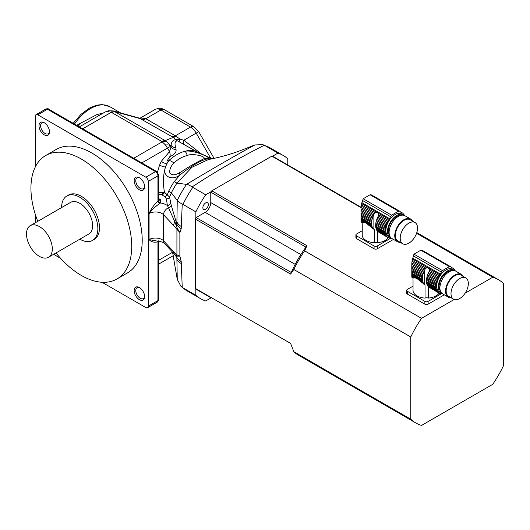<?xml version="1.0" encoding="UTF-8"?>
<svg xmlns="http://www.w3.org/2000/svg" width="530" height="530" viewBox="0 0 530 530"><rect width="100%" height="100%" fill="white"/><g stroke="black" fill="none" stroke-linecap="round" stroke-linejoin="round"><path stroke-width="0.79" d="M388.318 237.712A13.515 7.804 180 0 1 377.466 242.674A2.849 1.643 0 0 0 374.24 242.7A13.515 7.804 180 0 1 362.235 235.711L362.235 224.535A13.515 7.804 180 0 1 362.169 223.766L362.169 222.626M374.24 242.7L374.24 229.589L373.869 229.311A14.25 8.228 -60 0 1 373.716 229.185L374.24 229.589M373.074 228.814L372.557 228.291M361.016 211.616L360.99 210.304L372.756 217.095A1.941 1.12 -60 0 1 372.391 218.181L361.016 211.616L361.076 213.007L372.067 219.36A1.941 1.12 -60 0 1 371.841 220.427L361.129 214.246L361.188 215.505L371.676 221.56A1.941 1.12 -60 0 1 371.59 222.58L361.215 216.591L361.215 217.91L371.59 223.898A1.941 1.12 -60 0 1 371.676 224.819L361.188 218.764L361.129 219.579L371.841 225.76A1.941 1.12 -60 0 1 372.067 226.568L361.076 220.215L361.016 220.805L364.05 222.554C365.25 222.534 366.826 223.441 368.794 225.29L373.226 228.675A1.941 1.12 -60 0 1 373.378 228.741A1.941 1.12 -60 0 1 373.716 229.185M364.05 222.554L362.222 222.66L361.062 221.878L362.421 222.66M370.291 226.615L372.756 228.039A1.941 1.12 -60 0 0 372.391 227.37A14.25 8.228 -60 0 1 372.067 226.568M368.794 225.29L372.391 227.37M372.067 219.36A14.25 8.228 -60 0 1 372.391 218.181M361.129 214.246L361.076 213.007M371.676 221.56A14.25 8.228 -60 0 1 371.841 220.427M361.215 216.591L361.188 215.505M371.59 223.898A14.25 8.228 -60 0 1 371.59 222.58M361.188 218.764L361.215 217.91M371.841 225.76A14.25 8.228 -60 0 1 371.676 224.819M361.076 220.215L361.129 219.579M373.226 228.675A14.25 8.228 -60 0 1 372.756 228.039M362.394 200.393L390.531 216.637A2.279 1.318 -60 0 1 391.703 215.24A79.825 46.084 -60 0 1 398.606 211.258A2.279 1.318 -60 0 1 399.653 211.198L371.457 194.921L370.066 194.775L363.163 198.763L361.38 204.852L375.207 212.835L376.552 212.199L378.658 213.411L378.738 214.06M361.195 206.124L361.062 207.535L373.716 214.842A14.25 8.228 -60 0 1 373.869 214.537L374.359 213.729L361.195 206.124L361.38 204.852M374.359 213.729L375.207 212.835M361.062 207.535L361.003 208.86L373.226 215.915A1.941 1.12 -60 0 0 373.716 214.842M372.756 217.095A14.25 8.228 -60 0 1 373.226 215.915M361.003 208.86L360.99 221.348M376.426 229.695L385.9 235.168A1.941 1.12 -60 0 1 386.264 235.837L376.79 230.365A1.941 1.12 120 0 0 376.426 229.695A14.25 8.228 120 0 1 376.101 228.894L385.575 234.366A1.941 1.12 -60 0 0 385.35 233.558A14.25 8.228 -60 0 1 385.184 232.617A1.941 1.12 -60 0 0 385.098 231.696A14.25 8.228 -60 0 1 385.098 230.378A1.941 1.12 -60 0 0 385.184 229.364A14.25 8.228 -60 0 1 385.35 228.225A1.941 1.12 -60 0 0 385.575 227.158A14.25 8.228 -60 0 1 385.9 225.985A1.941 1.12 -60 0 0 386.264 224.892A14.25 8.228 -60 0 1 386.734 223.72A1.941 1.12 -60 0 0 387.225 222.64A14.25 8.228 -60 0 1 387.821 221.494A1.941 1.12 -60 0 0 388.424 220.467A14.25 8.228 -60 0 1 389.093 219.44A3.418 1.974 -60 0 0 389.55 218.665L390.531 216.637M361.016 220.805L361.003 221.619L360.99 221.242L363.288 222.567M361.062 221.878L362.745 222.626M376.79 230.365A14.25 8.228 120 0 0 377.254 231L386.734 236.473A1.941 1.12 -60 0 1 386.887 236.539A1.941 1.12 -60 0 1 387.225 236.983L377.744 231.511A1.941 1.12 120 0 0 377.546 231.173L377.466 242.674M403.33 214.802L401.714 213.875A13.117 7.572 120 0 0 395.155 214.524A13.117 7.572 120 0 0 386.589 226.078A13.117 7.572 120 0 0 388.603 236.592L390.212 237.519A13.117 7.572 -60 0 1 388.199 227.012A13.117 7.572 -60 0 1 396.771 215.452A13.117 7.572 -60 0 1 403.33 214.802A13.117 7.572 -60 0 1 404.085 215.352M391.067 237.897A13.117 7.572 -60 0 1 390.212 237.519M385.9 225.985L376.426 220.513A1.941 1.12 120 0 0 376.79 219.42L386.264 224.892M376.426 220.513A14.25 8.228 120 0 0 376.101 221.686L385.575 227.158M376.101 221.686A1.941 1.12 120 0 1 375.876 222.752L385.35 228.225M375.876 222.752A14.25 8.228 120 0 0 375.704 223.892L385.184 229.364M375.704 223.892A1.941 1.12 120 0 1 375.624 224.906L385.098 230.378M375.624 224.906A14.25 8.228 120 0 0 375.624 226.224L385.098 231.696M375.624 226.224A1.941 1.12 120 0 1 375.704 227.151L385.184 232.617M375.704 227.151A14.25 8.228 120 0 0 375.876 228.085L385.35 233.558M376.101 228.894A1.941 1.12 120 0 0 375.876 228.085M385.9 235.168A14.25 8.228 -60 0 1 385.575 234.366M386.734 236.473A14.25 8.228 -60 0 1 386.264 235.837M377.744 231.511A14.25 8.228 120 0 0 377.897 231.643L387.821 237.44A14.25 8.228 -60 0 1 387.225 236.983M387.821 237.44A1.941 1.12 -60 0 1 388.179 237.533A1.941 1.12 -60 0 1 388.424 237.771L387.847 237.44M389.583 238.036L389.828 238.182A1.941 1.12 -60 0 0 389.709 238.096A1.941 1.12 -60 0 0 389.126 238.03A14.25 8.228 -60 0 1 388.424 237.771M391.425 238.189A14.25 8.228 -60 0 1 391.392 238.195A1.941 1.12 -60 0 0 390.623 238.235A14.25 8.228 -60 0 1 389.828 238.182M403.297 213.822L403.582 213.987A14.25 8.228 -60 0 1 404.046 214.623A1.941 1.12 -60 0 0 404.417 215.293A14.25 8.228 -60 0 1 404.516 215.518M403.582 213.987A1.941 1.12 -60 0 1 403.429 213.921A1.941 1.12 -60 0 1 403.091 213.477A14.25 8.228 -60 0 0 402.495 213.02A1.941 1.12 -60 0 1 402.137 212.934A1.941 1.12 -60 0 1 401.892 212.689L400.329 211.788M400.276 211.742L402.495 213.02M400.74 212.166L401.217 212.437A14.25 8.228 -60 0 1 401.892 212.689M401.217 212.437A3.418 1.974 -60 0 1 400.965 212.331A3.418 1.974 -60 0 1 400.766 212.185L399.786 211.291A2.279 1.318 -60 0 0 399.653 211.198M389.093 219.44L378.658 213.411L378.652 214.829L388.424 220.467M378.652 214.829L378.294 215.995L387.821 221.494M378.294 215.995L377.897 216.863A14.25 8.228 120 0 0 377.744 217.167L387.225 222.64M377.744 217.167A1.941 1.12 120 0 1 377.254 218.247L386.734 223.72M377.254 218.247A14.25 8.228 120 0 0 376.79 219.42M401.177 215.266A11.978 6.916 120 0 0 390.782 222.706A11.978 6.916 120 0 0 389.537 235.426M400.229 242.316A13.117 7.572 -60 0 1 397.467 241.713L391.822 238.454A13.117 7.572 -60 0 1 391.822 223.309A13.117 7.572 -60 0 1 404.94 215.736L410.584 218.996A13.117 7.572 -60 0 1 412.486 221.076M408.868 243.157A12.263 7.075 120 0 0 416.878 232.352A12.263 7.075 120 0 0 414.997 222.527A12.263 7.075 120 0 0 402.734 229.609A12.263 7.075 120 0 0 402.734 243.76A12.263 7.075 120 0 0 408.868 243.157M414.997 222.527L410.16 219.731A12.263 7.075 120 0 0 397.897 226.814A12.263 7.075 120 0 0 397.897 240.971L402.734 243.76M397.467 241.713A13.117 7.572 -60 0 1 397.467 226.568A13.117 7.572 -60 0 1 410.584 218.996M393.492 239.414L377.294 248.769A2.279 1.318 180 0 1 374.067 248.769L374.067 245.973A2.279 1.318 0 0 0 377.294 245.973L377.294 248.769M390.815 238.169L377.294 245.973M362.235 230.735L356.571 234.008A2.279 1.318 0 0 0 355.902 234.942A2.279 1.318 0 0 0 356.571 235.87L356.571 238.666L374.067 248.769M356.571 235.87L374.067 245.973M356.571 238.666A2.279 1.318 180 0 1 355.902 237.731L355.902 234.942M79.884 123.662A29.653 17.119 120 0 0 77.989 126.08M211.178 191.635L205.686 194.808L192.774 187.348A82.68 47.74 120 0 0 182.936 204.388L182.24 204.023C179.431 202.599 177.769 201.413 177.252 200.486L171.369 192.814L169.56 197.127L171.256 205.362L176.868 224.197L177.252 200.486M272.453 156.264L277.945 153.09L264.304 145.253C238.619 158.212 214.557 172.104 192.112 186.931L192.774 187.348M205.686 194.808A82.68 47.74 120 0 0 195.848 211.848L182.936 204.388M287.783 164.956L287.783 158.768A82.68 47.74 120 0 0 283.159 155.422A82.68 47.74 120 0 0 277.945 153.09M264.304 145.253L262.807 144.65L254.831 144.955L243.416 149.44C232.385 153.806 220.732 157.172 208.442 159.53L192.012 167.228L176.967 183.122L174.198 181.651L180.021 174.907C171.521 181.558 161.908 175.854 165.519 167.003C163.167 174.555 162.816 182.956 164.472 192.198L169.56 197.127A3.418 2.789 -2.9 0 1 166.393 198.916L165.174 196.961L161.73 194.649L158.357 194.689M192.112 186.931C189.468 185.215 187.613 184.36 186.547 184.38C210.331 169.958 233.094 156.814 254.831 144.955M177.219 200.446A77.983 45.023 -60 0 1 186.494 184.374L186.547 184.38M195.848 288.943L195.848 295.283L182.936 287.83A82.68 47.74 120 0 0 187.56 291.175L180.975 286.399L177.252 279.337L176.868 257.5C176.669 256.421 176.006 255.46 174.887 254.612L175.191 254.943M195.848 218.188L195.848 211.848M173.926 253.598L176.868 257.5A17.106 9.566 -1.5 0 0 181.22 261.562L182.24 287.386L182.936 287.83M195.848 295.283A82.68 47.74 120 0 0 200.472 298.628A82.68 47.74 120 0 0 205.686 300.96L211.046 297.867M186.494 184.374L176.967 183.122A47.031 27.156 120 0 0 171.369 192.814L168.712 191.151A44.546 25.718 -60 0 1 174.198 181.651M182.24 287.386L180.975 286.392M172.555 252.134L177.252 279.337M158.232 241.123A2.279 1.497 -111.9 0 0 158.046 241.76C154.356 242.747 151.368 242.024 149.076 239.6A9.123 5.267 180 0 1 163.551 240.819A6.844 4.916 136.9 0 0 164.578 243.615L174.728 254.453A6.844 4.916 -43.1 0 0 174.887 254.612L177.331 256.149L179.875 256.169L181.22 261.562M175.158 254.91L174.728 254.453A6.844 4.916 -43.1 0 1 173.701 251.657L176.921 254.778L176.921 229.324L173.701 225.581A6.844 4.916 -43.1 0 1 174.887 221.885L177.331 228.43L179.875 232.511L179.875 256.169L176.921 254.778A6.844 6.029 110.9 0 0 177.331 256.149M171.256 205.362A3.418 2.637 -13.5 0 1 168.487 207.707L174.887 221.885C175.384 222.746 177.298 227.741 176.868 224.197A17.106 10.176 1.6 0 0 181.22 228.675L179.875 232.511L176.921 229.324A6.844 3.094 -29.7 0 1 177.331 228.43M197.71 152.176L177.537 140.92C174.88 140.973 174.324 143.339 175.867 148.029L176.059 149.705C176.417 152.302 174.31 154.667 169.746 156.787C168.964 157.668 166.248 161.69 168.388 160.954L166.831 163.763L169.01 160.391C174.271 155.754 179.524 152.713 184.785 151.282C193.337 149.414 212.709 158.238 208.052 158.728C201.201 160.133 191.86 165.532 180.021 174.907A6.844 0.656 63.5 0 1 179.445 172.787L181.571 171.614C192.046 164.472 202.374 159.444 202.182 159.715L203.182 159.079C208.263 156.794 192.622 152.872 187.236 155.482C182.101 156.781 177.682 159.331 173.972 163.141C171.104 165.817 169.666 168.838 169.653 172.204C171.316 175.45 174.582 175.642 179.445 172.787M203.182 159.079A6.844 6.632 -134.3 0 1 208.052 158.728L211.437 158.934M165.174 196.961L167.374 194.629L168.712 191.151M173.701 225.581L163.551 214.743A6.844 4.916 136.9 0 1 168.487 207.707L167.381 205.488L166.393 198.916M170.68 203.103A3.418 2.769 -13.2 0 1 167.381 205.488A15.966 9.215 180 0 0 160.59 202.917L159.775 203.553C155.76 206.144 152.196 209.469 149.076 213.524C151.368 208.456 154.356 204.282 158.046 201.002L158.543 200.671A2.279 1.683 -140.5 0 0 160.59 202.917L160.365 199.558L158.543 200.671M187.236 155.482A6.844 3.67 83.8 0 0 184.785 151.282A42.764 24.691 -60 0 1 197.107 151.905L212.106 158.801M161.299 161.339A6.844 3.525 28.1 0 0 166.831 163.763L165.519 167.003A6.844 3.326 21.8 0 1 159.603 165.002L161.299 161.339L169.448 151.713L171.024 147.075A6.844 5.943 -179.6 0 0 176.059 149.705M173.972 163.141A6.844 3.756 -144 0 0 169.01 160.391A42.764 24.691 -60 0 0 168.388 160.954M164.472 192.198A6.844 1.875 -6.2 0 1 163.366 192.523L164.545 192.688L162.352 195.007M158.616 192.542L163.366 192.523A3.418 1.762 -64.9 0 1 161.73 194.649M157.456 172.124L159.603 165.002M158.655 199.724L158.616 199.088A2.279 1.318 180 0 1 157.947 200.022A5.704 3.293 -60 0 0 158.046 201.002A2.279 1.106 -127 0 0 159.775 203.553M173.701 251.657L163.551 240.819L163.551 214.743A9.123 5.267 0 0 0 149.076 213.524L149.076 239.6L156.641 240.978M35.371 166.837L35.371 116.216A3.418 1.974 60 0 1 36.08 114.652A3.418 1.974 60 0 1 37.789 114.818L145.849 177.206A3.418 1.974 60 0 1 148.268 181.399L148.268 306.174A3.418 1.974 60 0 1 147.559 307.744A3.418 1.974 60 0 1 145.849 307.572L102.012 282.265M169.746 156.787C170.375 155.442 170.276 153.753 169.448 151.713M175.867 148.029A6.844 6.082 4 0 1 171.091 145.299C171.415 141.722 173.078 139.854 176.066 139.708L179.948 139.085L183.864 140.231L201.142 153.753M177.537 140.92A6.844 5.883 105.9 0 1 176.066 139.708L173.224 137.349L139.218 118.057M179.259 141.722A6.844 0.782 116.6 0 1 179.948 139.085L176.04 136.184A9.123 4.134 -62.3 0 1 173.224 137.349L165.174 140.636L167.44 142.1L170.262 145.637A9.123 4.207 158.6 0 0 165.512 144.975L161.855 141.49L111.757 112.565L107.365 111.406L105.106 112.002L108.663 110.743A9.123 4.565 80.2 0 0 107.365 111.406M183.87 144.186A6.844 2.286 119.9 0 1 183.864 140.231L196.199 133.109A11.402 6.585 -120 0 0 190.495 127.094A6.844 3.948 -60 0 1 193.914 126.756L198.704 131.665L214.12 158.364M158.556 241.17A2.279 1.683 -140.5 0 0 158.543 241.289L158.046 241.76A5.704 3.293 -60 0 0 157.947 242.859L157.947 300.589L148.268 306.174M56.008 252.942A71.278 41.154 -120 0 0 116.978 278.979L127.458 272.923A71.278 41.154 -120 0 0 127.458 190.621A71.278 41.154 -120 0 0 56.18 149.467L45.699 155.522A71.278 41.154 -120 0 0 30.932 188.15A71.278 41.154 -120 0 0 37.762 221.335M134.156 290.579A7.413 4.28 60 0 1 139.397 287.551A7.413 4.28 60 0 1 144.644 296.634A7.413 4.28 60 0 1 139.397 299.655A7.413 4.28 60 0 1 134.156 290.579M134.156 180.697A7.413 4.28 60 0 1 139.397 177.676A7.413 4.28 60 0 1 144.644 186.752A7.413 4.28 60 0 1 139.397 189.78A7.413 4.28 60 0 1 134.156 180.697M39.001 125.762A7.413 4.28 60 0 1 44.242 122.735A7.413 4.28 60 0 1 49.482 131.811A7.413 4.28 60 0 1 44.242 134.839A7.413 4.28 60 0 1 39.001 125.762M60.665 258.388L53.616 254.32M35.371 222.719L35.371 214.584M169.494 151.414L165.512 144.975M172.031 136.694A9.123 5.267 -60 0 0 175.351 135.839L190.495 127.094L160.881 109.995A11.402 6.585 -120 0 0 155.177 109.432L140.51 117.898L145.18 118.369L176.04 136.184M139.821 177.934A6.274 3.624 -120 0 0 137.071 177.828A6.274 3.624 -120 0 0 135.773 180.697A6.274 3.624 -120 0 0 138.509 187.01A6.274 3.624 -120 0 0 143.345 188.693A6.274 3.624 -120 0 0 144.624 186.255M44.659 122.993A6.274 3.624 -120 0 0 41.91 122.887A6.274 3.624 -120 0 0 40.611 125.762A6.274 3.624 -120 0 0 43.347 132.076A6.274 3.624 -120 0 0 48.184 133.752A6.274 3.624 -120 0 0 49.469 131.321M139.821 287.816A6.274 3.624 -120 0 0 137.071 287.71A6.274 3.624 -120 0 0 135.773 290.579A6.274 3.624 -120 0 0 138.509 296.893A6.274 3.624 -120 0 0 143.345 298.569A6.274 3.624 -120 0 0 144.624 296.137M167.44 142.1A9.123 6.791 142.1 0 0 162.233 141.815L133.732 158.265M173.336 255.659L167.513 259.018M108.663 110.743L113.486 110.962A9.123 3.054 104.6 0 1 113.539 110.982L165.174 140.636A9.123 5.267 120 0 0 161.855 141.49M79.354 126.869L105.106 112.002L79.354 126.869M145.18 118.369A9.123 6.287 -57.1 0 1 141.364 118.959L115.076 111.711A9.123 5.267 120 0 0 111.757 112.565M113.539 110.982L113.486 110.962A9.123 3.054 104.6 0 0 111.194 112.347L82.693 128.797M99.806 115.063A6.274 3.081 60 0 1 96.997 114.546L103.251 113.076M76.638 125.299L96.997 114.546M140.808 117.739A9.123 7.109 -115.6 0 1 140.41 117.951L139.304 118.084L113.665 111.015M79.825 239.189A25.659 14.813 -120 0 0 92.551 240.401L94.168 239.474A25.659 14.813 -120 0 0 94.168 209.84A25.659 14.813 -120 0 0 68.509 195.027L66.893 195.954A25.659 14.813 -120 0 0 61.579 207.588M116.978 278.979A71.278 41.154 -120 0 0 116.978 196.67A71.278 41.154 -120 0 0 45.699 155.522M48.528 257.262L88.848 233.982A18.245 10.534 -120 0 0 88.848 212.914A18.245 10.534 -120 0 0 70.603 202.381L30.276 225.654A18.245 10.534 -120 0 0 26.5 234.008A18.245 10.534 -120 0 0 34.463 252.373A18.245 10.534 -120 0 0 48.528 257.262A18.245 10.534 -120 0 0 48.528 236.194A18.245 10.534 -120 0 0 30.276 225.654M92.551 240.401A25.659 14.813 -120 0 0 92.551 210.774A25.659 14.813 -120 0 0 66.893 195.954M202.864 207.7A3.876 2.239 120 0 0 203.666 209.476A3.876 2.239 120 0 0 207.541 207.237A3.876 2.239 120 0 0 207.541 202.765A3.876 2.239 120 0 0 204.553 203.798A3.876 2.239 120 0 0 202.864 207.7M439.118 293.116A13.515 7.804 180 0 1 428.273 298.079A2.849 1.643 0 0 0 425.04 298.105A13.515 7.804 180 0 1 413.036 291.116L413.036 279.939A13.515 7.804 180 0 1 412.969 279.171L412.969 278.031M425.04 298.105L425.04 284.994L424.669 284.716A14.25 8.228 -60 0 1 424.517 284.59L425.04 284.994M423.881 284.219L423.357 283.696M411.823 267.021L411.797 265.709L423.563 272.5A1.941 1.12 -60 0 1 423.198 273.586L411.823 267.021L411.876 268.412L422.874 274.765A1.941 1.12 -60 0 1 422.649 275.832L411.936 269.651L411.989 270.909L422.476 276.965A1.941 1.12 -60 0 1 422.397 277.985L412.022 271.996L412.022 273.314L422.397 279.303A1.941 1.12 -60 0 1 422.476 280.224L411.989 274.169L411.936 274.984L422.649 281.165A1.941 1.12 -60 0 1 422.874 281.973L411.876 275.62L411.823 276.209L414.858 277.959C416.05 277.939 417.633 278.846 419.601 280.695L424.026 284.08A1.941 1.12 -60 0 1 424.185 284.146A1.941 1.12 -60 0 1 424.517 284.59M414.858 277.959L413.029 278.065L411.87 277.283L413.228 278.065M421.098 282.02L423.563 283.444A1.941 1.12 -60 0 0 423.198 282.775A14.25 8.228 -60 0 1 422.874 281.973M419.601 280.695L423.198 282.775M422.874 274.765A14.25 8.228 -60 0 1 423.198 273.586M411.936 269.651L411.876 268.412M422.476 276.965A14.25 8.228 -60 0 1 422.649 275.832M412.022 271.996L411.989 270.909M422.397 279.303A14.25 8.228 -60 0 1 422.397 277.985M411.989 274.169L412.022 273.314M422.649 281.165A14.25 8.228 -60 0 1 422.476 280.224M411.876 275.62L411.936 274.984M424.026 284.08A14.25 8.228 -60 0 1 423.563 283.444M422.264 250.326L420.873 250.18L413.97 254.168L412.181 260.256L426.014 268.24L427.352 267.604L429.459 268.816L429.538 269.512M411.995 261.529L411.87 262.94L424.517 270.247A14.25 8.228 -60 0 1 424.669 269.942L425.166 269.134L411.995 261.529L412.181 260.256M425.166 269.134L426.014 268.24M411.87 262.94L411.81 264.265L424.026 271.32A1.941 1.12 -60 0 0 424.517 270.247M423.563 272.5A14.25 8.228 -60 0 1 424.026 271.32M411.81 264.265L411.797 265.318M427.226 285.1L436.707 290.572A1.941 1.12 -60 0 1 437.071 291.242L427.597 285.769A1.941 1.12 120 0 0 427.226 285.1A14.25 8.228 120 0 1 426.908 284.299L436.382 289.771A1.941 1.12 -60 0 0 436.157 288.963A14.25 8.228 -60 0 1 435.985 288.022A1.941 1.12 -60 0 0 435.905 287.101A14.25 8.228 -60 0 1 435.905 285.783A1.941 1.12 -60 0 0 435.985 284.769A14.25 8.228 -60 0 1 436.157 283.63A1.941 1.12 -60 0 0 436.382 282.563A14.25 8.228 -60 0 1 436.707 281.39A1.941 1.12 -60 0 0 437.071 280.297A14.25 8.228 -60 0 1 437.535 279.118A1.941 1.12 -60 0 0 438.025 278.045A14.25 8.228 -60 0 1 438.621 276.898A1.941 1.12 -60 0 0 439.224 275.872A14.25 8.228 -60 0 1 439.9 274.845A3.418 1.974 -60 0 0 440.35 274.07L441.338 272.042A2.279 1.318 -60 0 1 442.51 270.644A79.825 46.084 -60 0 1 449.413 266.663A2.279 1.318 -60 0 1 450.454 266.603A2.279 1.318 -60 0 1 450.586 266.696L452.024 267.842A14.25 8.228 -60 0 1 452.7 268.094A1.941 1.12 -60 0 0 452.938 268.339A1.941 1.12 -60 0 0 453.302 268.425A14.25 8.228 -60 0 1 453.899 268.882A1.941 1.12 -60 0 0 454.23 269.326A1.941 1.12 -60 0 0 454.389 269.392A14.25 8.228 -60 0 1 454.853 270.028A1.941 1.12 -60 0 0 455.217 270.697A14.25 8.228 -60 0 1 455.323 270.923M411.823 276.209L411.81 277.024L411.797 276.647L414.096 277.972M411.87 277.283L413.552 278.031M427.597 285.769A14.25 8.228 120 0 0 428.061 286.405L437.535 291.878A1.941 1.12 -60 0 1 437.694 291.944A1.941 1.12 -60 0 1 438.025 292.388L428.551 286.915A1.941 1.12 120 0 0 428.346 286.571M454.13 270.207L452.521 269.28A13.117 7.572 120 0 0 445.962 269.929A13.117 7.572 120 0 0 437.396 281.483A13.117 7.572 120 0 0 439.403 291.99L441.02 292.924A13.117 7.572 -60 0 1 439.006 282.417A13.117 7.572 -60 0 1 447.572 270.856A13.117 7.572 -60 0 1 454.13 270.207A13.117 7.572 -60 0 1 454.886 270.757M441.874 293.302A13.117 7.572 -60 0 1 441.02 292.924M436.707 281.39L427.226 275.918A1.941 1.12 120 0 0 427.597 274.825L437.071 280.297M427.226 275.918A14.25 8.228 120 0 0 426.908 277.091L436.382 282.563M426.908 277.091A1.941 1.12 120 0 1 426.676 278.157L436.157 283.63M426.676 278.157A14.25 8.228 120 0 0 426.511 279.297L435.985 284.769M426.511 279.297A1.941 1.12 120 0 1 426.425 280.31L435.905 285.783M426.425 280.31A14.25 8.228 120 0 0 426.425 281.629L435.905 287.101M426.425 281.629A1.941 1.12 120 0 1 426.511 282.556L435.985 288.022M426.511 282.556A14.25 8.228 120 0 0 426.676 283.49L436.157 288.963M426.908 284.299A1.941 1.12 120 0 0 426.676 283.49M436.707 290.572A14.25 8.228 -60 0 1 436.382 289.771M437.535 291.878A14.25 8.228 -60 0 1 437.071 291.242M428.551 286.915A14.25 8.228 120 0 0 428.704 287.048L438.621 292.845A14.25 8.228 -60 0 1 438.025 292.388M438.621 292.845A1.941 1.12 -60 0 1 438.979 292.938A1.941 1.12 -60 0 1 439.224 293.176L438.648 292.845M440.384 293.441L440.629 293.587A1.941 1.12 -60 0 0 440.516 293.501A1.941 1.12 -60 0 0 439.933 293.435A14.25 8.228 -60 0 1 439.224 293.176M428.373 286.598L428.273 298.079M442.232 293.594A14.25 8.228 -60 0 1 442.192 293.6A1.941 1.12 -60 0 0 441.424 293.64A14.25 8.228 -60 0 1 440.629 293.587M451.083 267.147L453.302 268.425M451.129 267.193L452.7 268.094M452.024 267.842A3.418 1.974 -60 0 1 451.772 267.736A3.418 1.974 -60 0 1 451.573 267.59M439.9 274.845L429.459 268.816L429.459 270.234L439.224 275.872M429.459 270.234L429.101 271.4L438.621 276.898M429.101 271.4L428.704 272.268A14.25 8.228 120 0 0 428.551 272.572L438.025 278.045M428.551 272.572A1.941 1.12 120 0 1 428.061 273.652L437.535 279.118M428.061 273.652A14.25 8.228 120 0 0 427.597 274.825M451.984 270.671A11.978 6.916 120 0 0 441.589 278.111A11.978 6.916 120 0 0 440.344 290.831M451.03 297.721A13.117 7.572 -60 0 1 448.274 297.118L442.63 293.858A13.117 7.572 -60 0 1 442.63 278.714A13.117 7.572 -60 0 1 455.747 271.141L461.392 274.401A13.117 7.572 -60 0 1 463.293 276.481M459.669 298.562A12.263 7.075 120 0 0 467.679 287.757A12.263 7.075 120 0 0 465.804 277.932A12.263 7.075 120 0 0 453.541 285.014A12.263 7.075 120 0 0 453.541 299.165A12.263 7.075 120 0 0 459.669 298.562M465.804 277.932L460.961 275.136A12.263 7.075 120 0 0 448.705 282.218A12.263 7.075 120 0 0 448.705 296.376L453.541 299.165M448.274 297.118A13.117 7.572 -60 0 1 448.274 281.973A13.117 7.572 -60 0 1 461.392 274.401M444.299 294.819L428.101 304.174A2.279 1.318 180 0 1 424.875 304.174L424.875 301.378A2.279 1.318 0 0 0 428.101 301.378L428.101 304.174M441.623 293.574L428.101 301.378M413.036 286.14L407.371 289.413A2.279 1.318 0 0 0 406.709 290.347A2.279 1.318 0 0 0 407.371 291.275L407.371 294.07L424.875 304.174M407.371 291.275L424.875 301.378M407.371 294.07A2.279 1.318 180 0 1 406.709 293.136L406.709 290.347M454.21 299.476L421.522 318.351L304.591 250.842L306.95 245.754L211.795 190.813A78.122 45.103 120 0 0 210.768 192.191L210.768 202.579A7.983 4.611 -60 0 1 205.123 212.358L196.126 217.552A78.122 45.103 120 0 0 195.444 219.128L195.444 288.466L290.606 343.4L293.832 351.721L410.763 419.23A82.68 47.74 120 0 0 415.792 422.94A82.68 47.74 120 0 0 421.522 425.438L492.741 384.323A82.68 47.74 120 0 0 503.5 365.687L503.5 283.444A82.68 47.74 120 0 0 498.472 279.734A82.68 47.74 120 0 0 492.741 277.236L465.128 293.176M410.763 419.23L410.763 336.987L293.832 269.478L290.606 274.07L195.444 219.128M492.741 277.236L416.58 233.26M211.795 190.813L271.837 156.151L361.056 207.661M196.126 217.552L291.281 272.493A78.122 45.103 -60 0 1 305.929 247.132L210.768 192.191M421.522 318.351A82.68 47.74 120 0 0 410.763 336.987M210.768 297.708L196.126 289.254A78.122 45.103 120 0 1 195.444 288.466M361.082 207.276L272.864 156.343A78.122 45.103 120 0 0 271.837 156.151M291.281 272.493A78.122 45.103 120 0 0 290.606 274.07M306.95 245.754A78.122 45.103 120 0 0 305.929 247.132M293.832 351.721A82.68 47.74 120 0 0 298.86 355.431L415.792 422.94M304.591 250.842A82.68 47.74 120 0 0 293.832 269.478M361.645 203.593L376.552 212.199M370.066 194.775L398.606 211.258M363.163 198.763L391.703 215.24M361.858 202.672L389.55 218.665M373.869 229.311L373.869 214.537M283.159 155.422L270.24 147.963A82.68 47.74 120 0 0 265.033 145.631M182.24 204.023L181.22 228.675M176.887 221.924A17.106 10.209 1.7 0 0 181.28 226.529M176.881 259.415A17.106 9.533 -1.7 0 0 181.273 263.543M158.616 198.545L160.365 199.558A3.418 1.974 120 0 1 158.722 199.764M157.947 200.022L157.947 175.808L148.268 181.399M170.581 146.306L171.024 147.075L171.091 145.299L170.262 145.637L170.581 146.306L141.795 162.922M210.642 158.125L196.199 133.109L198.704 131.665M48.608 109.12L156.668 171.508L158.616 174.88A2.279 1.318 180 0 1 157.947 175.808A3.418 1.974 -120 0 0 155.528 171.621L47.468 109.233A3.418 1.974 -120 0 0 45.759 109.061C47.488 108.617 48.435 108.637 48.608 109.12A2.279 1.318 120 0 0 47.468 109.233L37.789 114.818M145.849 177.206L155.528 171.621A2.279 1.318 120 0 1 156.668 171.508M157.238 302.153A3.418 1.974 -120 0 0 157.947 300.589A2.279 1.318 180 0 0 158.616 299.655L157.238 302.153L147.559 307.744M158.834 240.587L158.616 241.925A2.279 1.318 180 0 1 157.947 242.859M158.616 260.296L172.581 252.234M155.177 109.432C161.716 107.047 161.756 108.928 164.3 109.657A6.844 3.948 -60 0 0 160.881 109.995L145.73 118.74A9.123 5.267 -60 0 1 142.411 119.594M158.616 264.159L167.553 258.998M73.219 123.324L80.885 114.407L89.438 108.06L96.48 105.212L102.091 104.562L109.71 106.643A38.206 22.055 120 0 0 74.458 124.047M412.453 258.998L427.352 267.604M420.873 250.18L449.413 266.663M413.97 254.168L442.51 270.644M413.201 255.798L441.338 272.042M412.665 258.077L440.35 274.07M424.669 284.716L424.669 269.942M210.768 202.579L300.835 254.585M205.123 212.358L295.19 264.357M262.807 144.65L270.24 147.963M200.472 298.628L187.56 291.175M156.622 240.978L156.622 240.978C160.915 241.488 163.571 242.369 164.578 243.615M158.616 174.88L158.616 199.088M158.616 241.925L158.616 299.655M45.759 109.061L36.08 114.652M164.3 109.657L193.914 126.756M109.71 106.643L120.595 112.923M422.258 250.326L450.454 266.603M411.797 265.311L411.797 276.753M416.805 232.584L498.472 279.734"/></g></svg>
